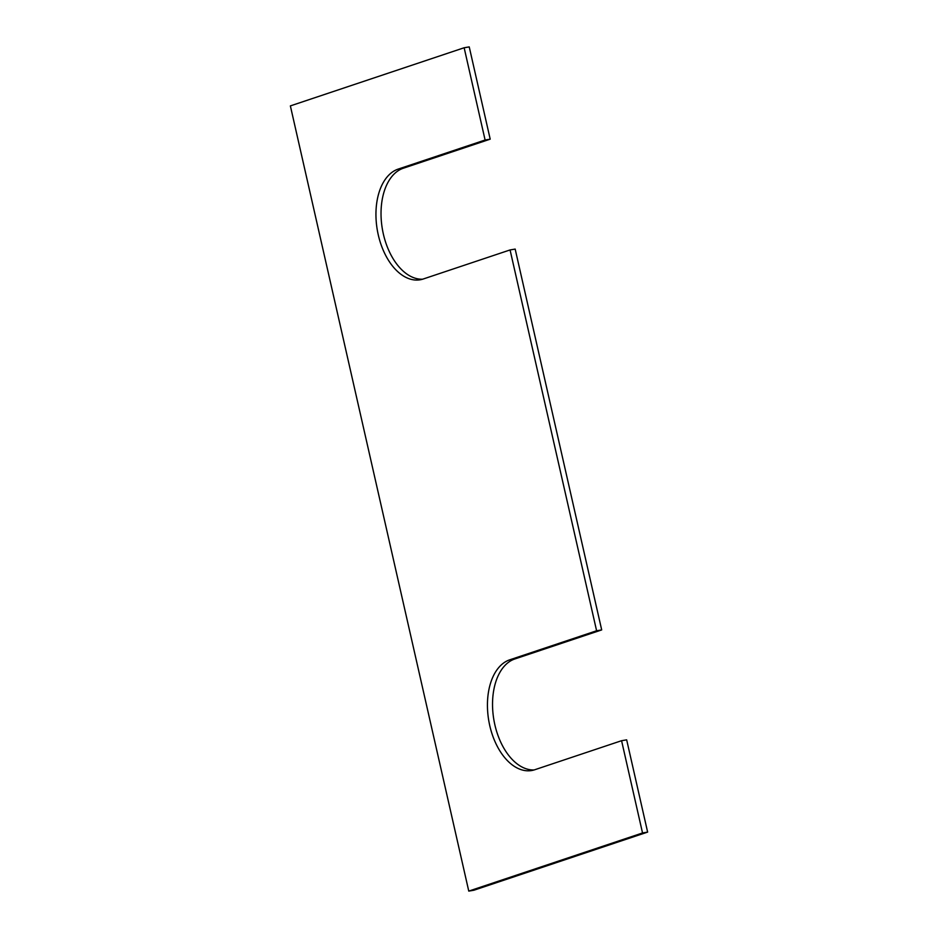 <?xml version="1.0" encoding="UTF-8"?>
<svg xmlns="http://www.w3.org/2000/svg" width="938" height="938" viewBox="0 0 938 938"><rect width="100%" height="100%" fill="white"/><g stroke="black" fill="none" stroke-linecap="round" stroke-linejoin="round"><path stroke-width="1.41" d="M290.37 105.9L468.766 891.1L642.53 832.967L621.577 740.703L534.683 769.77A56.526 33.944 80.4 0 1 531.576 770.544A56.526 33.944 80.4 0 1 489.214 723.057A56.526 33.944 80.4 0 1 509.709 659.836L596.603 630.77L510.073 249.942L423.19 279.02A56.526 33.944 -99.6 0 1 420.083 279.794A56.526 33.944 -99.6 0 1 377.721 232.307A56.526 33.944 -99.6 0 1 398.216 169.086L485.098 140.02L464.146 47.756L290.37 105.9M621.577 740.703L626.666 739.848L647.63 832.1L473.854 890.244L468.766 891.1M422.604 279.207A56.526 33.944 -99.6 0 1 382.411 229.329A56.526 33.944 -99.6 0 1 403.317 168.23L490.199 139.164L469.235 46.9L464.146 47.756M490.199 139.164L485.098 140.02M534.097 769.957A56.526 33.944 80.4 0 1 493.916 720.079A56.526 33.944 80.4 0 1 514.81 658.98L601.692 629.914L515.173 249.086L510.073 249.942M601.692 629.914L596.603 630.77M647.63 832.1L642.53 832.967M403.317 168.23L398.216 169.086M514.81 658.98L509.709 659.836"/></g></svg>
